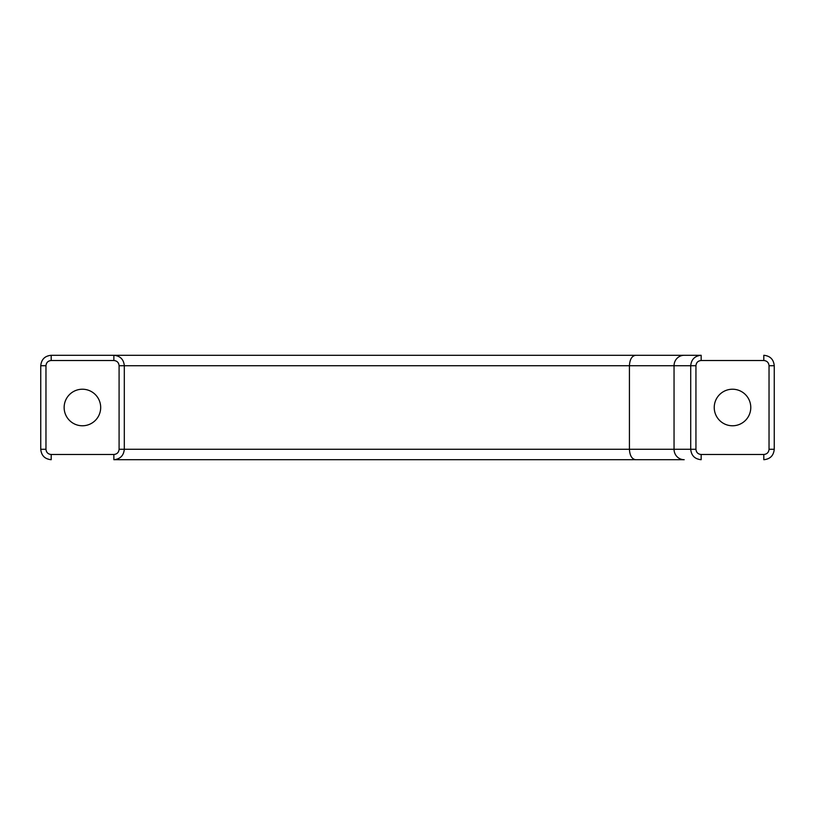 <?xml version="1.0" encoding="UTF-8"?>
<svg xmlns="http://www.w3.org/2000/svg" width="815" height="815" viewBox="0 0 815 815"><rect width="100%" height="100%" fill="white"/><g stroke="black" fill="none" stroke-linecap="round" stroke-linejoin="round"><path stroke-width="1.22" d="M45.966 449.269L40.75 449.269C41.371 455.605 44.856 459.089 51.192 459.711C44.845 459.079 41.361 455.605 40.75 449.269L40.75 365.731C41.382 359.384 44.856 355.9 51.192 355.289L635.649 355.289L51.192 355.289C44.856 355.911 41.371 359.384 40.75 365.731L45.966 365.731L45.966 449.269C46.282 452.437 48.024 454.179 51.192 454.485L113.866 454.485C117.044 454.179 118.776 452.437 119.092 449.269L119.092 365.731C118.786 362.563 117.044 360.821 113.866 360.515L113.866 355.289C120.213 355.921 123.697 359.395 124.308 365.731L124.308 449.269C123.686 455.616 120.202 459.1 113.866 459.711L635.649 459.711L113.866 459.711L113.866 454.485M64.141 407.5A18.276 18.276 0 0 0 82.417 425.776A18.276 18.276 0 0 0 100.683 407.5A18.276 18.276 0 0 0 82.417 389.224A18.276 18.276 0 0 0 64.141 407.5M714.235 407.5A18.276 18.276 0 0 0 732.512 425.776A18.276 18.276 0 0 0 750.778 407.5A18.276 18.276 0 0 0 732.512 389.224A18.276 18.276 0 0 0 714.235 407.5M113.866 360.515L51.192 360.515C48.024 360.821 46.282 362.563 45.966 365.731M695.939 449.269C696.244 452.437 697.986 454.179 701.155 454.485L763.808 454.485C766.976 454.179 768.718 452.437 769.034 449.269L769.034 365.731C768.718 362.563 766.976 360.821 763.808 360.515L701.155 360.515C697.986 360.821 696.244 362.563 695.939 365.731L695.939 449.269L690.712 449.269L690.712 365.731C691.344 359.384 694.818 355.9 701.155 355.289L684.193 355.289A10.442 10.137 90 0 0 674.046 365.731L119.092 365.731M119.092 449.269L674.046 449.269A10.442 10.147 90.2 0 0 684.193 459.711L635.649 459.711C631.87 459.089 629.791 455.605 629.425 449.269L629.425 365.731C629.791 359.395 631.859 355.921 635.649 355.289L684.193 355.289M701.155 454.485L701.155 459.711C694.808 459.079 691.324 455.605 690.712 449.269L674.046 449.269L674.046 365.731L695.939 365.731M763.808 360.515L763.808 355.289C770.155 355.921 773.639 359.395 774.25 365.731L774.25 449.269C773.629 455.616 770.144 459.1 763.808 459.711L763.808 454.485M51.192 360.515L51.192 355.289M51.192 459.711L51.192 454.485M769.034 449.269L774.25 449.269L774.25 365.731L769.034 365.731M701.155 360.515L701.155 355.289M774.25 365.731C773.629 359.395 770.155 355.911 763.808 355.289M774.25 449.269C773.629 455.605 770.155 459.089 763.808 459.711"/></g></svg>
